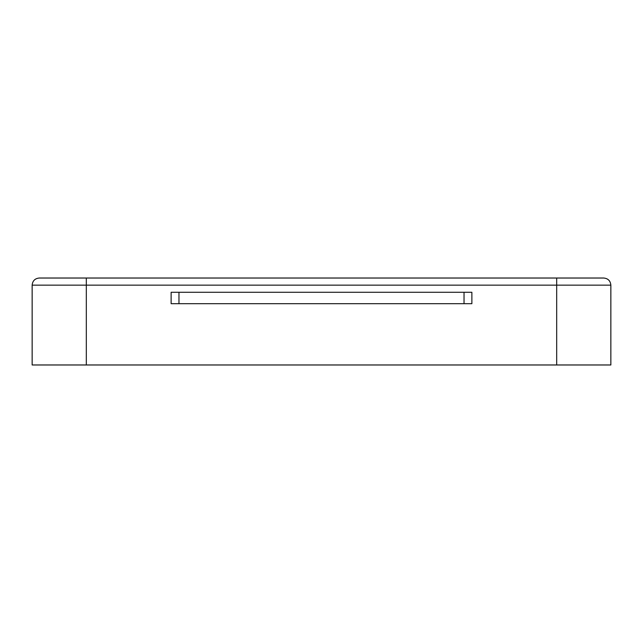 <?xml version="1.0" encoding="UTF-8"?>
<svg xmlns="http://www.w3.org/2000/svg" width="643" height="643" viewBox="0 0 643 643"><rect width="100%" height="100%" fill="white"/><g stroke="black" fill="none" stroke-linecap="round" stroke-linejoin="round"><path stroke-width="0.96" d="M86.315 364.975L86.315 285.154L32.15 285.154L32.15 364.975L610.85 364.975L610.85 285.154C610.424 280.822 608.053 278.451 603.721 278.025L86.315 278.025L86.315 285.154L610.85 285.154M464.037 303.681L171.126 303.681L171.126 292.284L471.874 292.284L471.874 303.681L464.037 303.681L464.037 292.284M32.15 285.154C32.576 280.822 34.947 278.451 39.279 278.025L86.315 278.025M178.963 303.681L178.963 292.284M556.685 364.975L556.685 278.025"/></g></svg>
